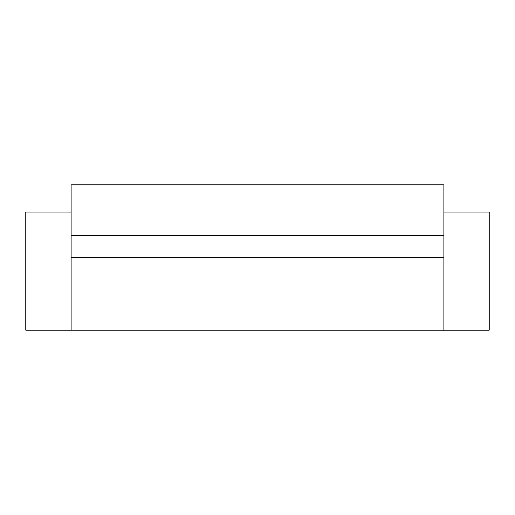 <?xml version="1.0" encoding="UTF-8"?>
<svg xmlns="http://www.w3.org/2000/svg" width="515" height="515" viewBox="0 0 515 515"><rect width="100%" height="100%" fill="white"/><g stroke="black" fill="none" stroke-linecap="round" stroke-linejoin="round"><path stroke-width="0.77" d="M71.192 212.058L25.75 212.058L25.75 330.205L489.25 330.205L489.25 212.058L443.808 212.058M71.192 330.205L71.192 257.5L443.808 257.5L443.808 184.795L71.192 184.795L71.192 235.297L443.808 235.297M443.808 330.205L443.808 257.5M71.192 235.297L71.192 257.5"/></g></svg>
